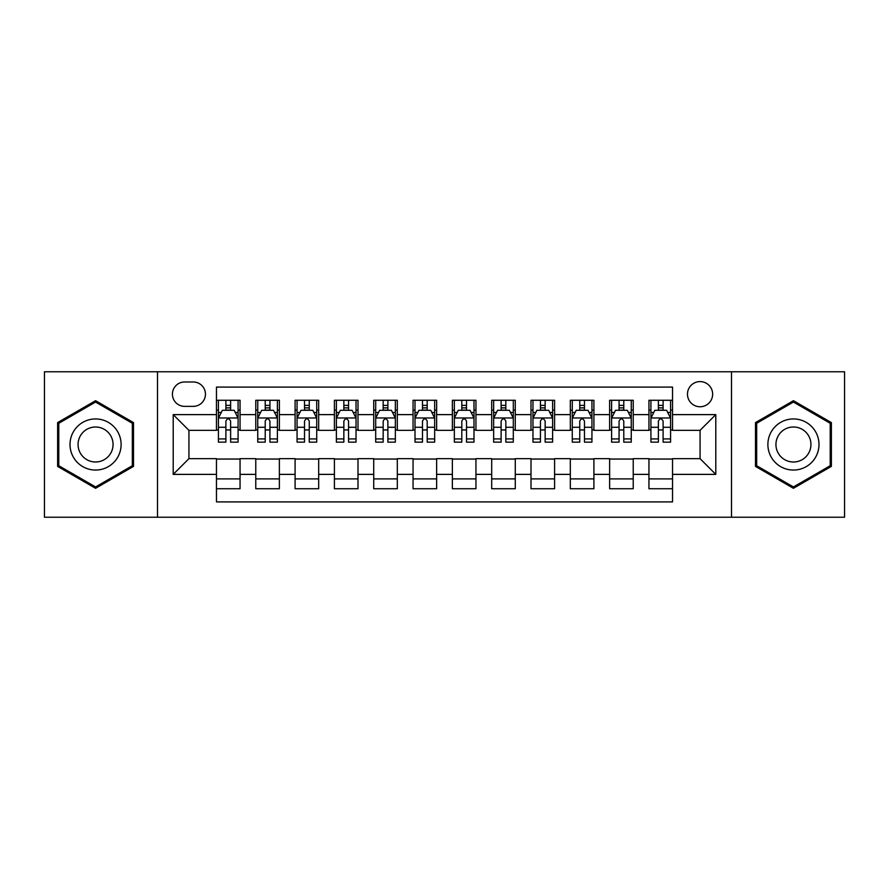 <?xml version="1.0" encoding="UTF-8"?>
<svg xmlns="http://www.w3.org/2000/svg" width="889" height="889" viewBox="0 0 889 889"><rect width="100%" height="100%" fill="white"/><g stroke="black" fill="none" stroke-linecap="round" stroke-linejoin="round"><path stroke-width="1.33" d="M700.065 381.592A12.579 12.579 0 0 0 687.475 394.171A12.579 12.579 0 0 0 700.065 406.751A12.579 12.579 0 0 0 712.645 394.171A12.579 12.579 0 0 0 700.065 381.592M731.514 517.231L844.55 517.231L844.55 371.769L731.514 371.769L731.514 517.231L157.486 517.231L157.486 371.769L44.45 371.769L44.45 517.231L157.486 517.231M672.54 400.272L648.948 400.272L648.948 414.618L633.224 414.618L633.224 430.343L648.948 430.343L648.948 414.618M633.224 414.618L633.224 400.272L609.632 400.272L609.632 414.618L593.908 414.618L593.908 430.343L609.632 430.343L609.632 414.618M593.908 414.618L593.908 400.272L570.316 400.272L570.316 414.618L554.592 414.618L554.592 430.343L570.316 430.343L570.316 414.618M554.592 414.618L554.592 400.272L531 400.272L531 414.618L515.276 414.618L515.276 430.343L531 430.343L531 414.618M515.276 414.618L515.276 400.272L491.684 400.272L491.684 414.618L475.948 414.618L475.948 430.343L491.684 430.343L491.684 414.618M475.948 414.618L475.948 400.272L452.368 400.272L452.368 414.618L436.632 414.618L436.632 430.343L452.368 430.343L452.368 414.618M436.632 414.618L436.632 400.272L413.052 400.272L413.052 414.618L397.316 414.618L397.316 430.343L413.052 430.343L413.052 414.618M397.316 414.618L397.316 400.272L373.724 400.272L373.724 414.618L358 414.618L358 430.343L373.724 430.343L373.724 414.618M358 414.618L358 400.272L334.408 400.272L334.408 414.618L318.684 414.618L318.684 430.343L334.408 430.343L334.408 414.618M318.684 414.618L318.684 400.272L295.092 400.272L295.092 414.618L279.368 414.618L279.368 430.343L295.092 430.343L295.092 414.618M279.368 414.618L279.368 400.272L255.776 400.272L255.776 430.343L240.052 430.343L240.052 400.272L216.46 400.272M216.46 488.728L240.052 488.728L240.052 458.657L255.776 458.657L255.776 488.728L279.368 488.728L279.368 458.657L295.092 458.657L295.092 474.382L279.368 474.382M295.092 474.382L295.092 488.728L318.684 488.728L318.684 458.657L334.408 458.657L334.408 474.382L318.684 474.382M334.408 474.382L334.408 488.728L358 488.728L358 458.657L373.724 458.657L373.724 474.382L358 474.382M373.724 474.382L373.724 488.728L397.316 488.728L397.316 458.657L413.052 458.657L413.052 474.382L397.316 474.382M413.052 474.382L413.052 488.728L436.632 488.728L436.632 458.657L452.368 458.657L452.368 474.382L436.632 474.382M452.368 474.382L452.368 488.728L475.948 488.728L475.948 458.657L491.684 458.657L491.684 474.382L475.948 474.382M491.684 474.382L491.684 488.728L515.276 488.728L515.276 458.657L531 458.657L531 474.382L515.276 474.382M531 474.382L531 488.728L554.592 488.728L554.592 458.657L570.316 458.657L570.316 474.382L554.592 474.382M570.316 474.382L570.316 488.728L593.908 488.728L593.908 458.657L609.632 458.657L609.632 474.382L593.908 474.382M609.632 474.382L609.632 488.728L633.224 488.728L633.224 458.657L648.948 458.657L648.948 474.382L633.224 474.382M184.612 406.362L193.269 406.362A12.19 12.19 0 0 0 205.448 394.171A12.19 12.19 0 0 0 193.269 381.981L184.612 381.981A12.19 12.19 0 0 0 172.422 394.171A12.19 12.19 0 0 0 184.612 406.362M731.514 371.769L157.486 371.769M672.54 414.618L672.54 387.093L216.46 387.093L216.46 430.343L188.935 430.343L188.935 458.657L216.46 458.657L216.46 501.907L672.54 501.907L672.54 458.657L700.065 458.657L700.065 430.343L672.54 430.343L672.54 414.618L715.789 414.618L715.789 474.382L672.54 474.382M216.46 474.382L173.211 474.382L173.211 414.618L216.46 414.618M648.948 474.382L648.948 488.728L672.54 488.728M216.46 410.096L218.427 410.096M225.895 410.096L230.618 410.096M238.085 410.096L240.052 410.096M216.46 429.954L218.427 429.954M225.895 429.954L230.618 429.954M238.085 429.954L240.052 429.954M216.46 459.046L240.052 459.046M216.46 478.904L240.052 478.904M255.776 429.954L257.743 429.954M265.211 429.954L269.934 429.954M277.401 429.954L279.368 429.954M255.776 410.096L257.743 410.096M265.211 410.096L269.934 410.096M277.401 410.096L279.368 410.096M255.776 459.046L279.368 459.046M255.776 478.904L279.368 478.904M295.092 459.046L318.684 459.046M295.092 478.904L318.684 478.904M295.092 410.096L297.059 410.096M304.527 410.096L309.25 410.096M316.717 410.096L318.684 410.096M295.092 429.954L297.059 429.954M304.527 429.954L309.25 429.954M316.717 429.954L318.684 429.954M334.408 459.046L358 459.046M334.408 478.904L358 478.904M334.408 410.096L336.375 410.096M343.854 410.096L348.566 410.096M356.033 410.096L358 410.096M334.408 429.954L336.375 429.954M343.854 429.954L348.566 429.954M356.033 429.954L358 429.954M373.724 459.046L397.316 459.046M373.724 478.904L397.316 478.904M373.724 410.096L375.691 410.096M383.17 410.096L387.882 410.096M395.349 410.096L397.316 410.096M373.724 429.954L375.691 429.954M383.17 429.954L387.882 429.954M395.349 429.954L397.316 429.954M413.052 459.046L436.632 459.046M413.052 478.904L436.632 478.904M413.052 410.096L415.007 410.096M422.486 410.096L427.198 410.096M434.665 410.096L436.632 410.096M413.052 429.954L415.007 429.954M422.486 429.954L427.198 429.954M434.665 429.954L436.632 429.954M452.368 459.046L475.948 459.046M452.368 478.904L475.948 478.904M452.368 410.096L454.335 410.096M461.802 410.096L466.514 410.096M473.993 410.096L475.948 410.096M452.368 429.954L454.335 429.954M461.802 429.954L466.514 429.954M473.993 429.954L475.948 429.954M491.684 459.046L515.276 459.046M491.684 478.904L515.276 478.904M491.684 410.096L493.651 410.096M501.118 410.096L505.83 410.096M513.309 410.096L515.276 410.096M491.684 429.954L493.651 429.954M501.118 429.954L505.83 429.954M513.309 429.954L515.276 429.954M531 459.046L554.592 459.046M531 478.904L554.592 478.904M531 410.096L532.967 410.096M540.434 410.096L545.146 410.096M552.625 410.096L554.592 410.096M531 429.954L532.967 429.954M540.434 429.954L545.146 429.954M552.625 429.954L554.592 429.954M570.316 459.046L593.908 459.046M570.316 478.904L593.908 478.904M570.316 410.096L572.283 410.096M579.75 410.096L584.473 410.096M591.941 410.096L593.908 410.096M570.316 429.954L572.283 429.954M579.75 429.954L584.473 429.954M591.941 429.954L593.908 429.954M609.632 459.046L633.224 459.046M609.632 478.904L633.224 478.904M609.632 410.096L611.599 410.096M619.066 410.096L623.789 410.096M631.257 410.096L633.224 410.096M609.632 429.954L611.599 429.954M619.066 429.954L623.789 429.954M631.257 429.954L633.224 429.954M648.948 459.046L672.54 459.046M648.948 478.904L672.54 478.904M648.948 410.096L650.915 410.096M658.382 410.096L663.105 410.096M670.573 410.096L672.54 410.096M648.948 429.954L650.915 429.954M658.382 429.954L663.105 429.954M670.573 429.954L672.54 429.954M188.935 430.343L173.211 414.618M188.935 458.657L173.211 474.382M715.789 414.618L700.065 430.343M715.789 474.382L700.065 458.657M95.568 488.305L133.506 466.403L133.506 422.597L95.568 400.695L57.618 422.597L57.618 466.403L95.568 488.305M831.382 422.597L793.433 400.695L755.494 422.597L755.494 466.403L793.433 488.305L831.382 466.403L831.382 422.597M230.618 405.384L225.895 405.384M238.085 438.933L230.618 438.933L230.618 442.144L238.085 442.144L238.085 418.152L234.151 410.296L222.361 410.296L218.427 418.152L218.427 442.144L225.895 442.144L225.895 438.933L218.427 438.933M218.427 418.152L218.427 400.272M238.085 418.152L238.085 400.272M225.895 410.296L225.895 400.272M230.618 400.272L230.618 410.296M230.618 438.933L230.618 421.108C229.04 418.074 227.473 418.074 225.895 421.108L225.895 438.933M95.568 418.941A25.559 25.559 0 0 0 70.009 444.5A25.559 25.559 0 0 0 95.568 470.059A25.559 25.559 0 0 0 121.115 444.5A25.559 25.559 0 0 0 95.568 418.941M95.568 427.009A17.491 17.491 0 0 0 78.065 444.5A17.491 17.491 0 0 0 95.568 461.991A17.491 17.491 0 0 0 113.059 444.5A17.491 17.491 0 0 0 95.568 427.009M132.328 465.725L95.568 486.95L58.796 465.725L58.796 423.275L95.568 402.05L132.328 423.275L132.328 465.725M771.308 431.721A25.559 25.559 0 0 0 780.664 466.636A25.559 25.559 0 0 0 815.569 457.279A25.559 25.559 0 0 0 806.212 422.364A25.559 25.559 0 0 0 771.308 431.721M778.286 435.754A17.491 17.491 0 0 0 784.687 459.657A17.491 17.491 0 0 0 808.59 453.246A17.491 17.491 0 0 0 802.189 429.343A17.491 17.491 0 0 0 778.286 435.754M830.204 423.275L830.204 465.725L793.433 486.95L756.672 465.725L756.672 423.275L793.433 402.05L830.204 423.275M269.934 405.384L265.211 405.384M277.401 438.933L269.934 438.933L269.934 442.144L277.401 442.144L277.401 418.152L273.468 410.296L261.677 410.296L257.743 418.152L257.743 442.144L265.211 442.144L265.211 438.933L257.743 438.933M257.743 418.152L257.743 400.272M277.401 418.152L277.401 400.272M265.211 410.296L265.211 400.272M269.934 400.272L269.934 410.296M269.934 438.933L269.934 421.108C268.367 418.074 266.789 418.074 265.211 421.108L265.211 438.933M309.25 405.384L304.527 405.384M316.717 438.933L309.25 438.933L309.25 442.144L316.717 442.144L316.717 418.152L312.784 410.296L300.993 410.296L297.059 418.152L297.059 442.144L304.527 442.144L304.527 438.933L297.059 438.933M297.059 418.152L297.059 400.272M316.717 418.152L316.717 400.272M304.527 410.296L304.527 400.272M309.25 400.272L309.25 410.296M309.25 438.933L309.25 421.108C307.683 418.074 306.105 418.074 304.527 421.108L304.527 438.933M348.566 405.384L343.854 405.384M356.033 438.933L348.566 438.933L348.566 442.144L356.033 442.144L356.033 418.152L352.111 410.296L340.309 410.296L336.375 418.152L336.375 442.144L343.854 442.144L343.854 438.933L336.375 438.933M336.375 418.152L336.375 400.272M356.033 418.152L356.033 400.272M343.854 410.296L343.854 400.272M348.566 400.272L348.566 410.296M348.566 438.933L348.566 421.108C346.999 418.074 345.421 418.074 343.854 421.108L343.854 438.933M387.882 405.384L383.17 405.384M395.349 438.933L387.882 438.933L387.882 442.144L395.349 442.144L395.349 418.152L391.427 410.296L379.625 410.296L375.691 418.152L375.691 442.144L383.17 442.144L383.17 438.933L375.691 438.933M375.691 418.152L375.691 400.272M395.349 418.152L395.349 400.272M383.17 410.296L383.17 400.272M387.882 400.272L387.882 410.296M387.882 438.933L387.882 421.108C386.315 418.074 384.737 418.074 383.17 421.108L383.17 438.933M427.198 405.384L422.486 405.384M434.665 438.933L427.198 438.933L427.198 442.144L434.665 442.144L434.665 418.152L430.743 410.296L418.941 410.296L415.007 418.152L415.007 442.144L422.486 442.144L422.486 438.933L415.007 438.933M415.007 418.152L415.007 400.272M434.665 418.152L434.665 400.272M422.486 410.296L422.486 400.272M427.198 400.272L427.198 410.296M427.198 438.933L427.198 421.108C425.631 418.074 424.053 418.074 422.486 421.108L422.486 438.933M466.514 405.384L461.802 405.384M473.993 438.933L466.514 438.933L466.514 442.144L473.993 442.144L473.993 418.152L470.059 410.296L458.257 410.296L454.335 418.152L454.335 442.144L461.802 442.144L461.802 438.933L454.335 438.933M454.335 418.152L454.335 400.272M473.993 418.152L473.993 400.272M461.802 410.296L461.802 400.272M466.514 400.272L466.514 410.296M466.514 438.933L466.514 421.108C464.947 418.074 463.369 418.074 461.802 421.108L461.802 438.933M505.83 405.384L501.118 405.384M513.309 438.933L505.83 438.933L505.83 442.144L513.309 442.144L513.309 418.152L509.375 410.296L497.573 410.296L493.651 418.152L493.651 442.144L501.118 442.144L501.118 438.933L493.651 438.933M493.651 418.152L493.651 400.272M513.309 418.152L513.309 400.272M501.118 410.296L501.118 400.272M505.83 400.272L505.83 410.296M505.83 438.933L505.83 421.108C504.263 418.074 502.696 418.074 501.118 421.108L501.118 438.933M545.146 405.384L540.434 405.384M552.625 438.933L545.146 438.933L545.146 442.144L552.625 442.144L552.625 418.152L548.691 410.296L536.889 410.296L532.967 418.152L532.967 442.144L540.434 442.144L540.434 438.933L532.967 438.933M532.967 418.152L532.967 400.272M552.625 418.152L552.625 400.272M540.434 410.296L540.434 400.272M545.146 400.272L545.146 410.296M545.146 438.933L545.146 421.108C543.579 418.074 542.012 418.074 540.434 421.108L540.434 438.933M584.473 405.384L579.75 405.384M591.941 438.933L584.473 438.933L584.473 442.144L591.941 442.144L591.941 418.152L588.007 410.296L576.216 410.296L572.283 418.152L572.283 442.144L579.75 442.144L579.75 438.933L572.283 438.933M572.283 418.152L572.283 400.272M591.941 418.152L591.941 400.272M579.75 410.296L579.75 400.272M584.473 400.272L584.473 410.296M584.473 438.933L584.473 421.108C582.895 418.074 581.328 418.074 579.75 421.108L579.75 438.933M623.789 405.384L619.066 405.384M631.257 438.933L623.789 438.933L623.789 442.144L631.257 442.144L631.257 418.152L627.323 410.296L615.532 410.296L611.599 418.152L611.599 442.144L619.066 442.144L619.066 438.933L611.599 438.933M611.599 418.152L611.599 400.272M631.257 418.152L631.257 400.272M619.066 410.296L619.066 400.272M623.789 400.272L623.789 410.296M623.789 438.933L623.789 421.108C622.211 418.074 620.644 418.074 619.066 421.108L619.066 438.933M663.105 405.384L658.382 405.384M670.573 438.933L663.105 438.933L663.105 442.144L670.573 442.144L670.573 418.152L666.639 410.296L654.849 410.296L650.915 418.152L650.915 442.144L658.382 442.144L658.382 438.933L650.915 438.933M650.915 418.152L650.915 400.272M670.573 418.152L670.573 400.272M658.382 410.296L658.382 400.272M663.105 400.272L663.105 410.296M663.105 438.933L663.105 421.108C661.527 418.074 659.96 418.074 658.382 421.108L658.382 438.933M255.776 474.382L240.052 474.382M255.776 414.618L240.052 414.618M237.985 417.963L218.527 417.963M218.427 412.463L221.272 412.463M235.241 412.463L238.085 412.463M225.895 427.276L218.427 427.276M238.085 427.276L230.618 427.276M230.618 407.884L225.895 407.884M277.301 417.963L257.843 417.963M257.743 412.463L260.599 412.463M274.557 412.463L277.401 412.463M265.211 427.276L257.743 427.276M277.401 427.276L269.934 427.276M269.934 407.884L265.211 407.884M316.617 417.963L297.159 417.963M297.059 412.463L299.915 412.463M313.873 412.463L316.717 412.463M304.527 427.276L297.059 427.276M316.717 427.276L309.25 427.276M309.25 407.884L304.527 407.884M355.933 417.963L336.475 417.963M336.375 412.463L339.231 412.463M353.189 412.463L356.033 412.463M343.854 427.276L336.375 427.276M356.033 427.276L348.566 427.276M348.566 407.884L343.854 407.884M395.261 417.963L375.791 417.963M375.691 412.463L378.547 412.463M392.505 412.463L395.349 412.463M383.17 427.276L375.691 427.276M395.349 427.276L387.882 427.276M387.882 407.884L383.17 407.884M434.577 417.963L415.107 417.963M415.007 412.463L417.863 412.463M431.821 412.463L434.665 412.463M422.486 427.276L415.007 427.276M434.665 427.276L427.198 427.276M427.198 407.884L422.486 407.884M473.893 417.963L454.423 417.963M454.335 412.463L457.179 412.463M471.137 412.463L473.993 412.463M461.802 427.276L454.335 427.276M473.993 427.276L466.514 427.276M466.514 407.884L461.802 407.884M513.209 417.963L493.739 417.963M493.651 412.463L496.495 412.463M510.453 412.463L513.309 412.463M501.118 427.276L493.651 427.276M513.309 427.276L505.83 427.276M505.83 407.884L501.118 407.884M552.525 417.963L533.067 417.963M532.967 412.463L535.811 412.463M549.769 412.463L552.625 412.463M540.434 427.276L532.967 427.276M552.625 427.276L545.146 427.276M545.146 407.884L540.434 407.884M591.841 417.963L572.383 417.963M572.283 412.463L575.127 412.463M589.085 412.463L591.941 412.463M579.75 427.276L572.283 427.276M591.941 427.276L584.473 427.276M584.473 407.884L579.75 407.884M631.157 417.963L611.699 417.963M611.599 412.463L614.443 412.463M628.401 412.463L631.257 412.463M619.066 427.276L611.599 427.276M631.257 427.276L623.789 427.276M623.789 407.884L619.066 407.884M670.473 417.963L651.015 417.963M650.915 412.463L653.759 412.463M667.728 412.463L670.573 412.463M658.382 427.276L650.915 427.276M670.573 427.276L663.105 427.276M663.105 407.884L658.382 407.884"/></g></svg>

